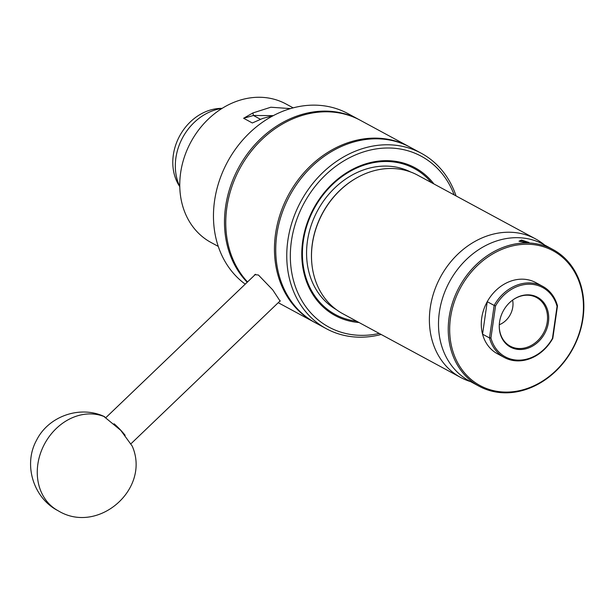 <?xml version="1.0" encoding="UTF-8"?>
<svg xmlns="http://www.w3.org/2000/svg" width="614" height="614" viewBox="0 0 614 614"><rect width="100%" height="100%" fill="white"/><g stroke="black" fill="none" stroke-linecap="round" stroke-linejoin="round"><path stroke-width="0.92" d="M552.807 338.368L552.446 338.414A39.373 32.757 -61.6 0 1 518.523 360.157A39.373 32.757 -61.6 0 1 490.924 337.984L489.481 337.923L482.558 334.185A40.424 33.632 -61.6 0 1 481.729 317.914A40.424 33.632 -61.6 0 1 487.24 301.697L494.163 305.434A40.424 33.632 -61.6 0 1 542.707 286.347A40.424 33.632 -61.6 0 1 557.489 305.879L552.807 338.368A40.424 33.632 -61.6 0 1 517.863 360.894A40.424 33.632 -61.6 0 1 504.255 357.463A40.424 33.632 -61.6 0 1 489.481 337.923L494.163 305.434L495.544 305.941A39.373 32.757 -61.6 0 1 529.468 284.205A39.373 32.757 -61.6 0 1 557.059 306.378L557.489 305.879M548.417 322.35A28.351 23.585 118.4 0 0 538.578 297.882A28.351 23.585 118.4 0 0 512.797 299.977A28.351 23.585 118.4 0 0 499.566 322.005A28.351 23.585 118.4 0 0 499.282 324.967A28.351 23.585 118.4 0 0 521.386 349.489A28.351 23.585 118.4 0 0 548.417 322.35M499.297 324.775A27.653 23.01 118.4 0 0 506.289 343.341A27.653 23.01 118.4 0 0 530.795 345.705A27.653 23.01 118.4 0 0 547.235 322.028A27.653 23.01 118.4 0 0 532 295.779A27.653 23.01 118.4 0 0 512.636 300.092M512.613 300.116A19.709 16.394 -61.6 0 1 512.782 307.054A19.709 16.394 -61.6 0 1 499.297 324.737M482.558 334.185L487.24 301.697M495.544 305.941L490.924 337.984M557.059 306.378L552.446 338.414M179.779 186.664A48.56 40.394 -61.6 0 1 173.332 154.912A48.56 40.394 -61.6 0 1 222.107 108.371M179.779 186.526A51.975 43.233 -61.6 0 1 175.896 157.875A51.975 43.233 -61.6 0 1 221.992 108.448M114.089 423.783A18.113 3.623 46.2 0 1 125.141 435.326M521.486 240.043L528.999 242.469L526.574 242.791L519.007 241.21L521.486 240.043M519.275 241.279L521.662 240.619L528.531 242.423M505.905 392.093A76.65 63.764 -61.6 0 1 450.522 317.699A76.65 63.764 -61.6 0 1 527.219 244.234A76.65 63.764 -61.6 0 1 582.602 318.628A76.65 63.764 -61.6 0 1 505.905 392.093M526.85 242.944A77.702 64.639 118.4 0 0 449.103 317.415A77.702 64.639 118.4 0 0 479.097 386.229A77.702 64.639 118.4 0 0 505.253 392.83A77.702 64.639 118.4 0 0 582.993 318.351A77.702 64.639 118.4 0 0 552.999 249.537A77.702 64.639 118.4 0 0 526.85 242.944M552.999 249.537L543.267 244.272A77.702 64.639 118.4 0 0 439.363 312.15A77.702 64.639 118.4 0 0 469.357 380.964L479.097 386.229M542.707 286.347L535.784 282.601A40.424 33.632 118.4 0 0 481.729 317.914A40.424 33.632 118.4 0 0 497.34 353.718L504.255 357.463M470.539 381.609A78.745 65.506 -61.6 0 1 460.661 377.457A78.745 65.506 -61.6 0 1 430.26 307.714A78.745 65.506 -61.6 0 1 535.569 238.915A78.745 65.506 -61.6 0 1 544.449 244.909M535.569 238.915L417.673 175.174A78.745 65.506 118.4 0 0 391.164 168.489A78.745 65.506 118.4 0 0 358.676 176.809A78.745 65.506 118.4 0 0 312.365 243.965A78.745 65.506 118.4 0 0 311.828 263.452A78.745 65.506 118.4 0 0 342.765 313.716L460.661 377.457M358.676 176.809L358.323 177.001A78.224 65.069 118.4 0 0 312.326 243.704A78.224 65.069 118.4 0 0 311.789 263.061L311.828 263.452M410.62 171.981A78.224 65.069 118.4 0 0 307.437 241.064A78.224 65.069 118.4 0 0 336.234 309.563M359.029 322.511A83.995 69.873 -61.6 0 1 302.717 241.164A83.995 69.873 -61.6 0 1 357.701 166.839A83.995 69.873 -61.6 0 1 433.937 183.97M431.458 182.627A82.99 69.037 118.4 0 0 356.442 168.136A82.99 69.037 118.4 0 0 303.331 241.033A82.99 69.037 118.4 0 0 356.55 321.168M454.145 194.891A97.119 80.795 118.4 0 0 388.593 147.997A97.119 80.795 118.4 0 0 291.412 241.087A97.119 80.795 118.4 0 0 361.592 335.351A97.119 80.795 118.4 0 0 379.237 333.44M456.064 195.935A99.744 82.982 118.4 0 0 421.25 153.239A99.744 82.982 118.4 0 0 387.672 144.774A99.744 82.982 118.4 0 0 287.866 240.381A99.744 82.982 118.4 0 0 326.372 328.728A99.744 82.982 118.4 0 0 359.95 337.193A99.744 82.982 118.4 0 0 381.164 334.476M421.25 153.239L410.229 147.276A99.744 82.982 118.4 0 0 276.845 234.418A99.744 82.982 118.4 0 0 315.35 322.764L326.372 328.728M218.262 246.398L211.032 242.492A78.745 65.506 -61.6 0 1 180.639 172.749A78.745 65.506 -61.6 0 1 259.43 97.265A78.745 65.506 -61.6 0 1 285.94 103.95L293.162 107.857M238.148 171.751A98.7 82.107 -61.6 0 1 241.594 165.373M359.612 119.914A99.744 82.982 118.4 0 0 358.975 119.569A99.744 82.982 118.4 0 0 325.397 111.103A99.744 82.982 118.4 0 0 225.591 206.703A99.744 82.982 118.4 0 0 247.204 282.256M358.975 119.569L347.954 113.605A99.744 82.982 118.4 0 0 214.57 200.747A99.744 82.982 118.4 0 0 245.232 284.144M273.115 115.739L262.861 118.364L252.331 122.969L243.62 118.256L252.868 112.961L270.82 107.227L290.46 108.609M252.868 112.961L253.452 115.493L273.314 115.639M243.62 118.256L253.452 115.493L260.474 119.293M58.107 510.733C97.925 535.193 151.029 488.944 132.233 446.125L120.766 430.353L103.605 416.231C79.421 405.309 48.337 416.43 36.571 440.2C23.048 464.491 33.325 498.138 58.107 510.733A52.497 43.671 -61.6 0 1 56.25 428.526A52.497 43.671 118.4 0 1 104.856 416.845M314.713 322.419A99.744 82.982 -61.6 0 1 314.069 322.074A99.744 82.982 -61.6 0 1 275.563 233.727A99.744 82.982 -61.6 0 1 408.947 146.585A99.744 82.982 -61.6 0 1 409.592 146.938M408.947 146.585L360.257 120.26A99.744 82.982 118.4 0 0 326.679 111.794A99.744 82.982 118.4 0 0 226.873 207.402A99.744 82.982 118.4 0 0 247.534 281.941M288.119 198.775A98.7 82.107 -61.6 0 1 291.566 192.397M254.28 275.471L254.749 274.665L258.41 275.003L272.723 289.877L280.168 301.205L279.7 301.29M106.007 417.512L255.539 274.274M131.066 443.669L280.237 300.776M314.069 322.074L278.234 302.694"/></g></svg>
